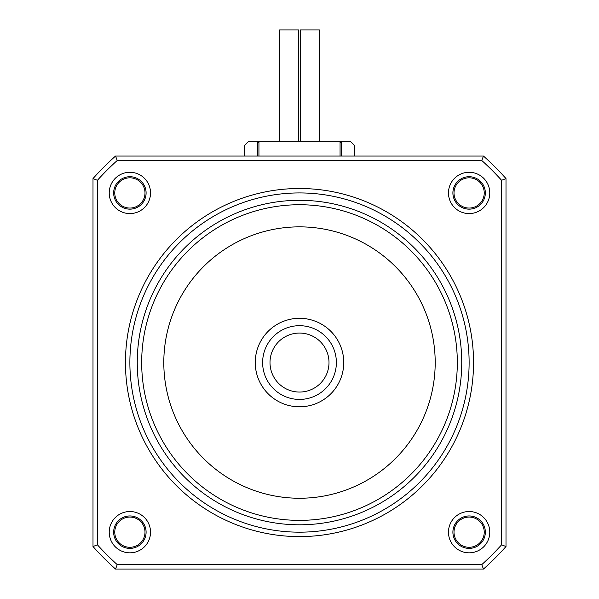 <?xml version="1.0" encoding="UTF-8"?>
<svg xmlns="http://www.w3.org/2000/svg" width="599" height="599" viewBox="0 0 599 599"><rect width="100%" height="100%" fill="white"/><g stroke="black" fill="none" stroke-linecap="round" stroke-linejoin="round"><path stroke-width="0.9" d="M114.761 532.174A15.117 15.117 0 0 1 129.878 517.057A15.117 15.117 0 0 1 144.995 532.174A15.117 15.117 0 0 1 129.878 547.291A15.117 15.117 0 0 1 114.761 532.174M484.239 192.93A15.117 15.117 0 0 1 469.122 208.055A15.117 15.117 0 0 1 454.005 192.93A15.117 15.117 0 0 1 469.122 177.813A15.117 15.117 0 0 1 484.239 192.93M454.005 532.174A15.117 15.117 0 0 1 469.122 517.057A15.117 15.117 0 0 1 484.239 532.174A15.117 15.117 0 0 1 469.122 547.291A15.117 15.117 0 0 1 454.005 532.174M279.628 141.312L279.628 29.95L298.512 29.95L298.512 141.312M255.249 362.552A44.251 44.251 0 0 1 299.5 318.309A44.251 44.251 0 0 1 343.751 362.552A44.251 44.251 0 0 1 299.5 406.803A44.251 44.251 0 0 1 255.249 362.552M244.19 156.062L244.19 145.737L248.615 141.312L350.385 141.312L354.81 145.737L354.81 156.062M483.468 569.05L115.532 569.05L117.232 564.625L481.768 564.625L483.468 569.05A276.558 276.558 0 0 0 505.998 546.52L501.573 544.828L501.573 180.284L505.998 178.592L505.998 546.52M114.761 192.93A15.117 15.117 0 0 1 129.878 177.813A15.117 15.117 0 0 1 144.995 192.93A15.117 15.117 0 0 1 129.878 208.055A15.117 15.117 0 0 1 114.761 192.93M93.002 546.52L93.002 178.592L97.427 180.284L97.427 544.828L93.002 546.52A276.558 276.558 0 0 0 115.532 569.05M336.376 362.552A36.876 36.876 0 0 0 299.5 325.684A36.876 36.876 0 0 0 262.624 362.552A36.876 36.876 0 0 0 299.5 399.428A36.876 36.876 0 0 0 336.376 362.552M435.196 362.552A135.696 135.696 0 0 1 299.5 498.248A135.696 135.696 0 0 1 163.804 362.552A135.696 135.696 0 0 1 299.5 226.856A135.696 135.696 0 0 1 435.196 362.552M269.999 362.552A29.501 29.501 0 0 1 299.5 333.059A29.501 29.501 0 0 1 329.001 362.552A29.501 29.501 0 0 1 299.5 392.053A29.501 29.501 0 0 1 269.999 362.552M341.535 156.062L341.535 141.312L340.06 142.787M300.488 141.312L300.488 29.95L319.372 29.95L319.372 141.312M505.998 178.592A276.558 276.558 0 0 0 483.468 156.062L481.768 160.487L117.232 160.487L115.532 156.062L483.468 156.062M258.94 142.787L257.465 141.312L257.465 156.062M115.532 156.062A276.558 276.558 0 0 0 93.002 178.592M97.427 544.828A272.133 272.133 0 0 0 117.232 564.625M481.768 564.625A272.133 272.133 0 0 0 501.573 544.828M501.573 180.284A272.133 272.133 0 0 0 481.768 160.487M340.06 141.312L340.06 156.062M258.94 156.062L258.94 141.312M117.232 160.487A272.133 272.133 0 0 0 97.427 180.284M448.471 192.93A20.651 20.651 0 0 1 469.122 172.287A20.651 20.651 0 0 1 489.772 192.93A20.651 20.651 0 0 1 469.122 213.581A20.651 20.651 0 0 1 448.471 192.93M109.228 192.93A20.651 20.651 0 0 1 129.878 172.287A20.651 20.651 0 0 1 150.529 192.93A20.651 20.651 0 0 1 129.878 213.581A20.651 20.651 0 0 1 109.228 192.93M109.228 532.174A20.651 20.651 0 0 1 129.878 511.524A20.651 20.651 0 0 1 150.529 532.174A20.651 20.651 0 0 1 129.878 552.825A20.651 20.651 0 0 1 109.228 532.174M489.772 532.174A20.651 20.651 0 0 1 469.122 552.825A20.651 20.651 0 0 1 448.471 532.174A20.651 20.651 0 0 1 469.122 511.524A20.651 20.651 0 0 1 489.772 532.174M473.547 362.552A174.047 174.047 0 0 1 299.5 536.599A174.047 174.047 0 0 1 125.453 362.552A174.047 174.047 0 0 1 299.5 188.505A174.047 174.047 0 0 1 473.547 362.552M457.322 362.552A157.822 157.822 0 0 0 299.5 204.731A157.822 157.822 0 0 0 141.678 362.552A157.822 157.822 0 0 0 299.5 520.374A157.822 157.822 0 0 0 457.322 362.552M485.347 192.93A16.225 16.225 0 0 0 469.122 176.712A16.225 16.225 0 0 0 452.896 192.93A16.225 16.225 0 0 0 469.122 209.156A16.225 16.225 0 0 0 485.347 192.93M146.104 192.93A16.225 16.225 0 0 0 129.878 176.712A16.225 16.225 0 0 0 113.653 192.93A16.225 16.225 0 0 0 129.878 209.156A16.225 16.225 0 0 0 146.104 192.93M461.747 362.552A162.247 162.247 0 0 0 299.5 200.306A162.247 162.247 0 0 0 137.253 362.552A162.247 162.247 0 0 0 299.5 524.799A162.247 162.247 0 0 0 461.747 362.552M146.104 532.174A16.225 16.225 0 0 0 129.878 515.949A16.225 16.225 0 0 0 113.653 532.174A16.225 16.225 0 0 0 129.878 548.399A16.225 16.225 0 0 0 146.104 532.174M469.122 548.399A16.225 16.225 0 0 0 485.347 532.174A16.225 16.225 0 0 0 469.122 515.949A16.225 16.225 0 0 0 452.896 532.174A16.225 16.225 0 0 0 469.122 548.399M469.122 362.552A169.622 169.622 0 0 0 299.5 192.93A169.622 169.622 0 0 0 129.878 362.552A169.622 169.622 0 0 0 299.5 532.174A169.622 169.622 0 0 0 469.122 362.552"/></g></svg>
